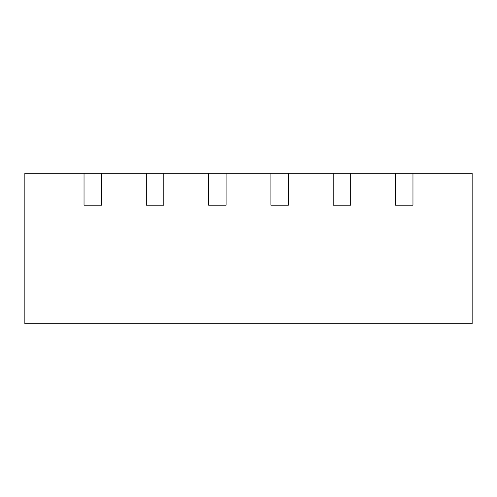 <?xml version="1.0" encoding="UTF-8"?>
<svg xmlns="http://www.w3.org/2000/svg" width="497" height="497" viewBox="0 0 497 497"><rect width="100%" height="100%" fill="white"/><g stroke="black" fill="none" stroke-linecap="round" stroke-linejoin="round"><path stroke-width="0.75" d="M84.03 173.298L101.525 173.298L101.525 205.174L84.03 205.174L84.03 173.298L24.85 173.298L24.85 323.702L472.15 323.702L472.15 173.298L412.97 173.298L412.97 205.174L395.475 205.174L412.97 205.174M101.525 173.298L395.475 173.298L395.475 205.174M350.677 173.298L350.677 205.174L333.189 205.174L350.677 205.174M333.189 173.298L333.189 205.174M288.39 173.298L288.39 205.174L270.896 205.174L288.39 205.174M270.896 173.298L270.896 205.174M226.104 173.298L226.104 205.174L208.61 205.174L226.104 205.174M208.61 173.298L208.61 205.174M163.811 173.298L163.811 205.174L146.323 205.174L163.811 205.174M146.323 173.298L146.323 205.174M84.03 205.174L101.525 205.174M395.475 173.298L412.97 173.298"/></g></svg>
